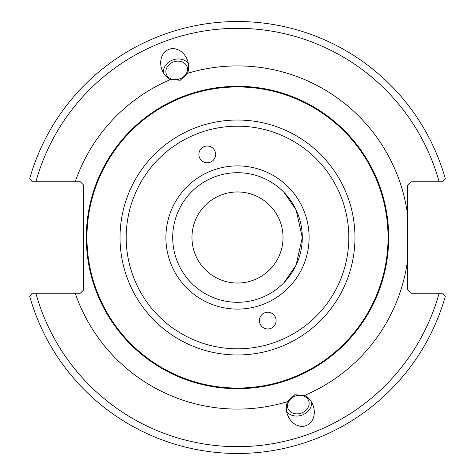 <?xml version="1.0" encoding="UTF-8"?>
<svg xmlns="http://www.w3.org/2000/svg" width="475" height="475" viewBox="0 0 475 475"><rect width="100%" height="100%" fill="white"/><g stroke="black" fill="none" stroke-linecap="round" stroke-linejoin="round"><path stroke-width="0.71" d="M207.248 146.027A8.378 8.366 70 0 1 210.116 162.272A8.378 8.366 70 0 1 199.393 157.261A8.378 8.366 70 0 1 207.248 146.027M267.752 328.973A8.378 8.366 -110 0 1 264.884 312.728A8.378 8.366 -110 0 1 275.607 317.739A8.378 8.366 -110 0 1 267.752 328.973M387.244 258.311L382.565 280.084L380.065 287.82M388.687 237.5C388.645 267.182 379.656 288.509 380.065 287.82C379.656 288.509 388.645 267.182 388.687 237.5C388.645 207.818 379.656 186.491 380.065 187.18C379.656 186.491 388.645 207.818 388.687 237.5A151.187 151.187 0 0 0 237.5 86.313A151.187 151.187 0 0 0 86.313 237.5A151.187 151.187 0 0 0 237.5 388.687A151.187 151.187 0 0 0 388.687 237.5M387.244 216.689L382.565 194.916L380.065 187.18M302.296 237.5L296.085 209.843L284.181 192.565L296.085 209.843L302.296 237.5L296.085 265.157L284.181 282.435L296.085 265.157L302.296 237.5A64.796 64.796 0 0 1 237.5 302.296A64.796 64.796 0 0 1 172.704 237.5A64.796 64.796 0 0 1 237.5 172.704A64.796 64.796 0 0 1 302.296 237.5M83.766 185.191L83.766 289.809L80.364 293.212L32.229 293.212L29.735 296.489A215.977 215.977 0 0 0 445.265 296.489L442.771 293.212L410.964 293.212L407.562 289.809L407.562 185.191L410.964 181.788L442.771 181.788L445.265 178.511A215.977 215.977 0 0 0 29.735 178.511L32.229 181.788L80.364 181.788L83.766 185.191M180.257 80.228L170.317 79.604A16.607 13.603 -110 0 1 161.898 69.564A16.607 13.603 -110 0 1 168.999 49.305A16.607 13.603 -110 0 1 187.465 60.254A16.607 13.603 -110 0 1 187.471 73.364L180.257 80.228M294.743 394.772L304.683 395.396A16.607 13.603 70 0 1 313.102 405.436A16.607 13.603 70 0 1 306.001 425.695A16.607 13.603 70 0 1 287.535 414.746A16.607 13.603 70 0 1 287.529 401.636L294.743 394.772M191.971 237.5A45.529 45.529 0 0 1 260.264 198.069A45.529 45.529 0 0 1 260.264 276.931A45.529 45.529 0 0 1 191.971 237.5M165.959 70.407A11.026 9.031 -20 0 0 166.321 74.183A11.026 9.031 -20 0 0 179.776 78.897A11.026 9.031 -20 0 0 187.043 66.637A11.026 9.031 -20 0 0 175.809 61.322A11.026 9.031 -20 0 0 165.959 70.407M163.382 72.746A13.603 11.145 160 0 1 172.87 59.939A13.603 11.145 160 0 1 188.379 63.65M309.041 404.593A11.026 9.031 -20 0 1 299.191 413.678A11.026 9.031 -20 0 1 287.957 408.363A11.026 9.031 -20 0 1 295.224 396.103A11.026 9.031 -20 0 1 308.679 400.817A11.026 9.031 -20 0 1 309.041 404.593M311.618 402.254A13.603 11.145 -20 0 1 302.13 415.061A13.603 11.145 -20 0 1 286.621 411.35M32.229 181.788L35.88 181.788A209.178 209.178 0 0 1 439.12 181.788M442.771 293.212L439.12 293.212A209.178 209.178 0 0 1 35.88 293.212M309.094 237.5A71.594 71.594 0 0 0 201.703 175.495A71.594 71.594 0 0 0 201.703 299.505A71.594 71.594 0 0 0 309.094 237.5M348.81 237.5A111.31 111.31 0 0 1 181.848 333.895A111.31 111.31 0 0 1 181.848 141.105A111.31 111.31 0 0 1 348.81 237.5M354.973 237.5A117.473 117.473 0 0 0 237.5 120.027A117.473 117.473 0 0 0 120.027 237.5A117.473 117.473 0 0 0 237.5 354.973A117.473 117.473 0 0 0 354.973 237.5M388.045 237.5A150.545 150.545 0 0 1 237.5 388.045A150.545 150.545 0 0 1 86.955 237.5A150.545 150.545 0 0 1 237.5 86.955A150.545 150.545 0 0 1 388.045 237.5M170.317 79.604A171.594 171.594 0 0 0 75.204 181.788M407.562 214.635A171.594 171.594 0 0 0 187.471 73.364M304.683 395.396A171.594 171.594 0 0 0 407.562 260.365M75.204 293.212A171.594 171.594 0 0 0 287.529 401.636"/></g></svg>
